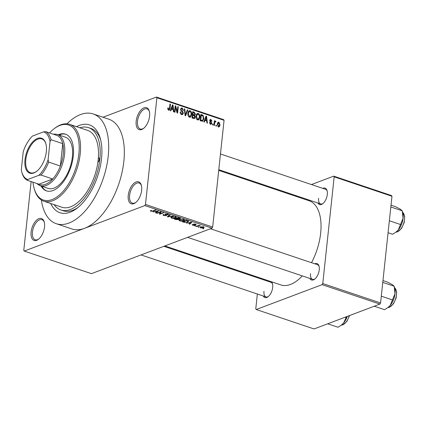 <?xml version="1.0" encoding="UTF-8"?>
<svg xmlns="http://www.w3.org/2000/svg" width="426" height="426" viewBox="0 0 426 426"><rect width="100%" height="100%" fill="white"/><g stroke="black" fill="none" stroke-linecap="round" stroke-linejoin="round"><path stroke-width="0.64" d="M149.574 116.133A11.577 6.028 108.6 0 1 143.429 128.535A11.577 6.028 108.6 0 1 136.176 121.192A11.577 6.028 108.6 0 1 142.295 108.806A11.577 6.028 108.6 0 1 149.281 111.127A11.577 6.028 108.6 0 1 149.574 116.133M149.398 111.596A10.613 5.522 -71.4 0 0 147.034 108.864A10.613 5.522 -71.4 0 0 137.513 121.24A10.613 5.522 -71.4 0 0 140.276 128.987A10.613 5.522 -71.4 0 0 143.807 128.231M141.65 190.289A11.577 6.028 108.6 0 1 135.505 202.691A11.577 6.028 108.6 0 1 128.247 195.342A11.577 6.028 108.6 0 1 134.371 182.962A11.577 6.028 108.6 0 1 141.352 185.283A11.577 6.028 108.6 0 1 141.65 190.289M141.469 185.752A10.613 5.522 -71.4 0 0 139.11 183.02A10.613 5.522 -71.4 0 0 129.589 195.396A10.613 5.522 -71.4 0 0 132.348 203.138A10.613 5.522 -71.4 0 0 135.878 202.387M44.506 226.941A11.577 6.028 108.6 0 1 38.361 239.343A11.577 6.028 108.6 0 1 31.103 232A11.577 6.028 108.6 0 1 37.227 219.614A11.577 6.028 108.6 0 1 44.208 221.935A11.577 6.028 108.6 0 1 44.506 226.941M44.325 222.404A10.613 5.522 -71.4 0 0 41.966 219.672A10.613 5.522 -71.4 0 0 32.445 232.048A10.613 5.522 -71.4 0 0 35.204 239.795A10.613 5.522 -71.4 0 0 38.734 239.039M271.447 281.751A8.685 4.521 108.6 0 1 272.47 283.679A8.685 4.521 108.6 0 1 272.688 287.433A8.685 4.521 108.6 0 1 268.082 296.73A8.685 4.521 108.6 0 1 263.241 295.985M263.976 291.277A7.721 4.015 -71.4 0 0 265.984 296.906A7.721 4.015 -71.4 0 0 268.46 296.421M322.78 188.361A8.685 4.521 108.6 0 1 327.088 190.688A8.685 4.521 108.6 0 1 327.312 194.442A8.685 4.521 108.6 0 1 322.706 203.745A8.685 4.521 108.6 0 1 317.865 202.994M318.6 198.287A7.721 4.015 -71.4 0 0 320.608 203.921A7.721 4.015 -71.4 0 0 323.078 203.436M314.723 263.785A8.685 4.521 108.6 0 1 319.031 266.112A8.685 4.521 108.6 0 1 319.25 269.866A8.685 4.521 108.6 0 1 314.644 279.163A8.685 4.521 108.6 0 1 309.803 278.418M310.538 273.705A7.721 4.015 -71.4 0 0 312.546 279.339A7.721 4.015 -71.4 0 0 315.022 278.854M76.568 126.682A46.317 24.101 108.6 0 1 100.339 138.684A46.317 24.101 108.6 0 1 101.516 158.706A46.317 24.101 108.6 0 1 76.946 208.303A46.317 24.101 108.6 0 1 50.747 203.516M54.118 204.645A43.42 22.594 -71.4 0 0 60.886 209.975L63.229 210.763A43.42 22.594 -71.4 0 0 78.064 207.414M41.359 199.996A57.893 30.129 -71.4 0 0 56.275 223.698A57.893 30.129 -71.4 0 0 108.215 156.177A57.893 30.129 -71.4 0 0 93.161 113.939A57.893 30.129 -71.4 0 0 66.957 123.817M31.135 181.577L23.781 250.381L24.245 251.074L84.54 228.325A57.893 30.129 -71.4 0 0 123.838 161.427A57.893 30.129 -71.4 0 0 108.779 119.184L93.161 113.939M311.502 262.698A44.389 23.1 -71.4 0 0 320.656 233.144A44.389 23.1 -71.4 0 0 309.116 200.758L218.719 170.379M102.964 117.23L156.433 97.053L223.607 119.626L224.065 120.324L212.665 227.031L212.01 228.15L144.835 205.577L145.49 204.459L212.665 227.031M200.646 227.953L200.034 227.436L200.737 226.93L203.591 226.84L204.208 227.356L203.532 227.851L200.646 227.953L200.694 227.527M196.615 226.563L196.12 226.392L198.963 225.322L199.459 225.487L199.006 225.658L200.422 225.886L198.761 225.817L196.615 226.563L196.658 226.19M192.664 225.269L192.366 224.518L193.106 225.125L194.347 225.045L193.66 224.081L195.587 224.151L195.928 224.843L194.213 224.225L194.783 225.327L192.664 225.269L192.722 224.848M192.057 224.827L192.366 224.518M192.914 224.667L193.106 225.125M194.219 225.184L194.4 224.539M193.388 224.31L193.66 224.081M196.21 224.593L195.928 224.843L195.981 224.321M195.38 224.699L195.23 224.049M194.24 223.964L194.139 224.369M195.113 225.077L194.783 225.327L194.842 224.795M188.43 221.073L187.728 222.164L183.872 222.276L182.413 221.786L186.322 220.311L188.702 221.451M178.75 218.857L178.451 219.635L175.789 219.56L174.25 219.044L178.159 217.569L179.703 218.091L180.086 218.916L178.728 219.049L178.893 219.294M180.448 218.602L180.086 218.916L180.155 218.272M167.812 216.882L167.327 216.717L169.761 214.747L170.278 214.922L167.998 216.616L173.281 215.929L167.812 216.882L167.876 216.27M157.21 213.32L156.709 213.149L160.618 211.674L161.15 211.855L160.112 213.74L163.249 212.558L163.744 212.728L159.835 214.198L159.303 214.022L160.336 212.137L157.21 213.32L157.247 212.947M150.346 210.849L150.99 210.396L151.539 210.545L151.331 211.051L152.157 211.12L155.437 209.933L155.932 210.103L153.28 211.104L150.847 211.216L150.346 210.849M151.539 210.545L151.331 211.051M24.245 251.074L91.414 273.646L212.01 228.15M56.275 223.698L71.898 228.943A57.893 30.129 -71.4 0 0 84.54 228.325L144.835 205.577M153.046 211.919L158.467 210.95L156.145 212.957L155.623 212.787L156.358 212.201L154.638 211.621L153.046 211.919L153.072 211.642M163.994 214.656L164.276 215.402L165.954 215.487L165.208 213.948L167.695 214.017L168.467 214.587L168.025 214.96L167.477 214.81L167.253 214.193L165.453 214.321L166.63 215.05L166.454 215.652L163.776 215.561L162.934 214.928L163.446 214.507L163.994 214.656L163.664 214.944L163.701 214.576M165.954 215.487L166.22 214.81M164.841 214.251L165.208 213.948M167.477 214.81L167.823 214.065M165.725 213.815L165.453 214.321M166.63 215.05L166.454 215.652L166.529 214.981M170.757 217.468L171.609 216.797L175.587 216.669L176.412 217.366L175.491 218.069L173.595 218.431L171.571 218.181L170.757 217.468M178.925 220.215L179.772 219.544L183.75 219.411L184.575 220.109L183.654 220.812L181.758 221.179L179.735 220.924L178.925 220.215M186.556 223.181L191.977 222.212L189.655 224.22L189.139 224.049L189.874 223.464L188.154 222.883L186.556 223.181L186.588 222.905M195.199 226.084L194.698 225.918L195.752 225.871L195.199 226.084L195.236 225.716M198.607 227.228L198.106 227.063L199.16 227.015L198.607 227.228L198.644 226.861M203.293 228.805L202.792 228.634L203.846 228.592L203.293 228.805L203.33 228.432M216.477 125.265L216.381 126.171L215.881 126.005L215.982 125.1L216.477 125.265L215.939 125.468M214.645 123.114L214.39 125.5L213.895 125.335L214.39 120.734L214.885 120.899L214.805 121.634L215.487 121.016L215.934 121.421L215.721 122.033L215.37 121.825L214.842 122.209L214.645 123.114L214.113 123.316M215.37 121.825L214.203 122.448M213.069 124.12L212.973 125.026L212.473 124.855L212.574 123.955L213.069 124.12L212.531 124.323M209.885 123.891L211.333 123.141L209.709 120.436L210.306 119.477L210.971 119.498L211.983 121.202L211.477 121.117L210.918 120.164L210.22 120.51L211.844 123.189L211.174 124.296L210.481 124.275L209.427 122.384L211.008 123.646L210.018 124.019M210.918 120.164L209.704 120.702M204.965 120.377L204.336 122.124L203.814 121.948L206.003 116.122L206.525 116.298L207.435 123.162L206.914 122.992L206.685 120.952L204.965 120.377L204.31 120.622M197.557 119.93L196.237 118.455L195.976 116.122L197.366 113.433L198.255 113.433C199.57 114.306 200.092 115.606 199.821 117.331L199.08 119.44L198.436 119.935L197.557 119.93M189.389 117.187L188.068 115.712L187.813 113.375L189.197 110.691L190.087 110.691C191.407 111.564 191.929 112.863 191.652 114.589L190.917 116.697L190.268 117.193L189.389 117.187M168.664 110.222L167.935 109.514L167.801 107.884L168.307 107.97L168.771 109.487L169.356 109.189L169.979 104.019L170.48 104.189L170.017 108.486L169.25 110.233L168.664 110.222M168.057 109.759L169.356 109.189M224.065 120.324L156.896 97.751L145.49 204.459M171.449 109.115L170.821 110.861L170.299 110.685L172.487 104.86L173.009 105.036L173.92 111.9L173.398 111.729L173.169 109.69L171.449 109.115L170.794 109.36M175.528 107.192L174.985 112.262L174.49 112.091L175.166 105.76L175.693 105.941L177.248 111.719L177.791 106.644L178.286 106.814L177.61 113.14L177.078 112.965L175.528 107.192L174.99 107.395M183.34 113.252L182.493 114.594L181.593 114.567C180.533 114.067 180.06 113.172 180.177 111.873L180.683 111.958L181.716 113.838L182.344 113.864L182.839 113.092L180.597 109.301L181.385 108.018L182.195 108.039L183.489 110.435L182.988 110.35L182.131 108.784L181.545 108.763L181.093 109.487L181.178 110.185L182.743 111.49L183.34 113.252L182.743 113.476M187.829 110.014L185.587 115.824L185.102 115.659L184.304 108.832L184.82 109.008L185.395 114.993L187.307 109.844L187.829 110.014L187.142 110.275M195.278 117.155L194.485 118.566L192.025 117.986L192.701 111.655L194.245 112.176L195.443 114.227L194.767 115.371L195.278 117.155L194.703 117.368M203.873 118.652L202.643 121.261L200.193 120.728L200.87 114.397L203.037 115.249L203.873 118.652L203.324 118.859M220.109 124.988L219.124 126.964L218.469 126.959L217.335 124.104L218.32 122.182L218.975 122.187L220.109 124.988L219.56 125.196M100.696 140.069A43.42 22.594 -71.4 0 0 90.892 128.444L88.549 127.656A43.42 22.594 -71.4 0 0 79.939 127.816M257.357 294.009L255.776 308.829L256.234 309.521L314.037 328.947L379.912 304.089L322.115 284.664L322.77 283.551L380.567 302.971L379.912 304.089M256.234 309.521L322.115 284.664M311.438 184.549L333.712 176.146L391.51 195.566L391.973 196.264L380.567 302.971M391.973 196.264L334.176 176.838L322.77 283.551M287.619 193.537L288.604 193.164M259.109 277.608L259.04 278.284M268.162 281.352A8.685 4.521 108.6 0 1 269.221 281.006M164.862 245.935L280.835 284.909A44.389 23.1 -71.4 0 0 302.306 275.899M334.176 176.838L333.712 176.146M319.143 266.585A7.721 4.015 -71.4 0 0 317.466 264.706L210.439 228.741M272.581 284.153A7.721 4.015 -71.4 0 0 270.904 282.273L163.877 246.308M327.205 191.162A7.721 4.015 -71.4 0 0 325.528 189.282L220.471 153.978M156.896 97.751L156.433 97.053M167.78 108.172L168.307 107.97M169.942 104.391L170.48 104.189M172.322 105.297L173.009 105.036M172.36 106.745L171.699 108.428L173.084 108.896L172.716 105.621L172.36 106.745L171.683 106.995M171.055 108.673L171.699 108.428M172.115 105.845L172.716 105.621M172.008 109.301L173.084 108.896M175.123 106.154L175.693 105.941M176.79 111.894L177.248 111.719M177.754 107.017L178.286 106.814M180.161 112.155L180.683 111.958M180.89 114.152L181.716 113.838M180.8 108.566L182.195 108.039M180.587 109.679L181.093 109.487M180.725 110.355L181.178 110.185M182.083 111.74L182.743 111.49M184.346 109.184L184.82 109.008M185.038 115.126L185.395 114.993M188.446 111.308L190.087 110.691M191.104 114.796L191.652 114.589M189.522 117.225L190.917 116.697M190.012 111.431L189.341 111.431L188.308 113.556L189.464 116.442L190.102 116.452L191.157 114.402L191.098 112.901L190.012 111.431M187.781 113.753L188.308 113.556M188.686 116.74L189.464 116.442M193.17 112.581L194.245 112.176M194.884 114.434L195.443 114.227M194.086 115.627L194.767 115.371M192.584 112.768L193.122 112.565L192.919 114.456L194.538 114.85L193.255 115.334M192.382 114.658L192.919 114.456M193.218 115.318L194.378 114.882L194.938 114.163L193.984 112.853L193.122 112.565M192.302 115.398L192.84 115.196L192.6 117.411L194.315 117.826L193.015 118.316M192.067 117.613L192.6 117.411M192.989 118.311L194.181 117.858L194.778 116.99L193.819 115.521L192.84 115.196M192.584 118.172L193.654 117.768M196.615 114.056L198.255 113.433M199.272 117.539L199.821 117.331M197.685 119.967L199.08 119.44M198.175 114.179L197.504 114.173L196.471 116.298L197.632 119.189L198.271 119.195L199.325 117.145L199.267 115.643L198.175 114.179M195.949 116.495L196.471 116.298M196.849 119.482L197.632 119.189M202.132 115.59L203.037 115.249M201.285 115.308L200.768 120.159L202.494 120.521L203.372 118.476L202.861 115.968L201.285 115.308L200.747 115.51M200.231 120.361L200.768 120.159M200.587 120.862L201.663 120.457M205.838 116.559L206.525 116.298M205.875 118.007L205.21 119.69L206.594 120.159L206.232 116.884L205.875 118.007L205.199 118.258M204.571 119.935L205.21 119.69M205.63 117.107L206.232 116.884M205.524 120.563L206.594 120.159M209.438 122.656L209.933 122.47M209.848 119.924L210.971 119.498M209.784 121.149L210.337 120.941M211.259 123.412L211.844 123.189M214.347 121.101L214.885 120.899M214.267 121.836L214.805 121.634M214.246 122.054L215.934 121.421M217.771 122.645L218.975 122.187M217.878 126.559L218.549 126.304L219.608 124.866L218.895 122.842L217.505 123.226M218.895 122.842L217.835 124.27L218.549 126.304L218.916 126.298L217.974 126.655M217.308 124.472L217.835 124.27M150.932 210.417L150.847 211.216M156.214 212.318L156.145 212.957M156.395 211.887L156.358 212.201M156.864 211.232L155.266 211.504L156.651 211.972L157.833 211.03L156.864 211.232L156.896 210.961M160.272 212.255L160.112 213.74M159.99 212.771L159.835 214.198M160.378 211.77L160.336 212.137M163.813 215.183L163.776 215.561M168.105 214.187L168.025 214.96M167.285 213.9L167.253 214.193M168.046 216.136L167.998 216.616M175.539 217.627L175.491 218.069M171.609 217.814L171.571 218.181M175.161 216.552L175.134 216.845L172.099 216.967L171.412 217.478L172.024 218.005L175.006 217.899L175.677 217.494L175.805 216.754M172.136 216.626L172.099 216.967M175.677 217.494L175.134 216.845M178.537 218.826L178.451 219.635M178.233 217.595L177.03 218.352L179.527 218.778L179.815 218.128M177.072 217.979L177.03 218.352M179.527 218.778L178.196 217.91M176.614 218.155L176.572 218.522L175.203 219.039L177.951 219.47L178.27 218.762M175.24 218.671L175.203 219.039M177.589 218.538L177.557 218.852L176.572 218.522M177.951 219.47L177.557 218.852M183.702 220.37L183.654 220.812M179.777 220.556L179.735 220.924M183.329 219.294L183.297 219.587L180.262 219.715L179.58 220.226L180.193 220.753L183.169 220.641L183.84 220.237L183.973 219.496M180.299 219.374L180.262 219.715M183.84 220.237L183.297 219.587M183.904 221.962L183.872 222.276M187.775 221.744L187.728 222.164M186.364 220.652L183.372 221.781L186.082 222.287L187.238 221.994L187.877 221.216L186.364 220.652L186.396 220.338M183.409 221.413L183.372 221.781M187.275 220.636L187.243 220.95M187.914 220.849L188.01 221.451L188.068 220.908M189.724 223.581L189.655 224.22M189.905 223.149L189.874 223.464M190.379 222.494L188.777 222.766L190.161 223.235L191.349 222.292L190.379 222.494L190.411 222.228M194.181 223.97L194.149 224.257M199.038 225.349L199.006 225.658M199.911 225.626L199.874 225.988M198.809 225.381L198.761 225.817M198.127 225.636L198.09 226.004M203.639 226.856L203.532 227.851M203.601 226.845L203.553 227.314L203.17 226.989L201.232 227.095L201.067 227.803L203.01 227.692L203.202 226.733M201.269 226.765L201.232 227.095M200.752 226.925L201.067 227.803M43.846 201.194L61.807 207.233A40.529 21.092 -71.4 0 0 97.889 162.21A2.412 1.257 -71.4 0 0 99.285 159.548A2.412 1.257 -71.4 0 0 98.656 157.785A2.412 1.257 -71.4 0 0 98.363 157.758A40.529 21.092 -71.4 0 0 87.628 130.399L69.662 124.365A40.529 21.092 108.6 0 1 80.205 153.93A40.529 21.092 108.6 0 1 43.846 201.194A40.529 21.092 108.6 0 1 34.336 189.144L34.091 188.255A39.559 20.586 -71.4 0 0 57.952 196.184A39.559 20.586 -71.4 0 0 78.863 153.882A39.559 20.586 -71.4 0 0 54.07 128.785A39.559 20.586 -71.4 0 0 49.533 132.944M41.034 185.997A29.911 15.565 -71.4 0 0 46.445 190.869A29.911 15.565 -71.4 0 0 73.283 155.985A29.911 15.565 -71.4 0 0 65.503 134.163A29.911 15.565 -71.4 0 0 58.245 134.776M65.886 134.302A29.911 15.565 -71.4 0 0 59.028 135.042M32.978 182.2A39.559 20.586 -71.4 0 0 34.091 188.255M97.889 162.21A40.529 21.092 -71.4 0 0 98.166 159.968A40.529 21.092 -71.4 0 0 98.363 157.758M60.886 209.975A43.42 22.594 -71.4 0 0 99.844 159.335A43.42 22.594 -71.4 0 0 88.549 127.656M53.564 134.296A27.019 14.058 108.6 0 1 57.553 134.541L65.359 137.167A27.019 14.058 108.6 0 1 72.388 156.88A27.019 14.058 108.6 0 1 48.149 188.388L40.337 185.763A27.019 14.058 108.6 0 1 37.014 183.553M54.07 128.785L54.805 128.226A40.529 21.092 108.6 0 1 69.662 124.365M41.817 186.263A29.911 15.565 -71.4 0 0 46.839 190.992M33.819 172.967A18.43 9.59 108.6 0 1 25.001 159.718A18.43 9.59 108.6 0 1 37.509 138.418A18.43 9.59 108.6 0 1 45.859 143.706A18.43 9.59 108.6 0 1 36.551 171.406A18.43 9.59 108.6 0 1 33.819 172.967M45.933 143.977A17.849 9.292 -71.4 0 0 41.823 138.929A17.849 9.292 -71.4 0 0 37.925 139.121A17.849 9.292 -71.4 0 0 26.369 156.326A17.849 9.292 -71.4 0 0 30.448 172.77A17.849 9.292 -71.4 0 0 34.346 172.578A17.849 9.292 -71.4 0 0 36.774 171.231M48.101 159.681L48.649 162.088A26.055 13.557 108.6 0 1 41.034 175.054L52.749 178.989L38.936 184.202A26.055 13.557 -71.4 0 0 45.555 184.309A26.055 13.557 -71.4 0 0 52.749 178.989A26.055 13.557 -71.4 0 0 60.364 166.023A26.055 13.557 -71.4 0 0 62.755 143.653A26.055 13.557 -71.4 0 0 57.388 135.585L45.673 131.645A26.055 13.557 108.6 0 1 51.04 139.712L50.034 141.592A25.086 13.057 -71.4 0 0 43.569 131.884L32.403 136.096A25.086 13.057 -71.4 0 0 23.233 151.704L21.3 169.793A25.086 13.057 -71.4 0 0 21.79 172.013A25.086 13.057 -71.4 0 0 27.765 179.5L38.931 175.288A25.086 13.057 -71.4 0 0 48.101 159.681L50.034 141.592M57.553 134.541A27.019 14.058 108.6 0 1 63.719 159.43A27.019 14.058 108.6 0 1 46.237 185.475A27.019 14.058 108.6 0 1 40.337 185.763M48.649 162.088L60.364 166.023L62.755 143.653L51.04 139.712M41.034 175.054L38.931 175.288M27.765 179.5L27.221 180.262A26.055 13.557 108.6 0 1 22.035 172.903L21.79 172.013M38.936 184.202L27.221 180.262M43.569 131.884L45.673 131.645M388.075 232.724L392.639 234.257L395.951 232.149L398.283 229.955A12.737 6.63 -71.4 0 0 403.076 218.229L398.283 229.955A12.737 6.63 -71.4 0 1 396.318 231.866L395.951 232.149M389.353 220.759L400.744 224.587M391.02 205.162L395.584 206.695L400.493 209.283L402.213 210.806L402.751 212.728A12.737 6.63 -71.4 0 1 403.076 218.229L402.213 210.806L390.828 206.977M327.711 323.781L338.015 327.248L341.327 325.134L343.66 322.945A12.737 6.63 -71.4 0 0 347.265 316.406M345.087 317.226L346.12 317.578L343.66 322.945A12.737 6.63 -71.4 0 1 341.695 324.857L341.327 325.134M346.684 316.625L346.12 317.578M374.273 306.214L384.577 309.681L387.894 307.567L389.497 307.274L393.454 303.866L396.18 297.902L396.638 291.73L394.572 287.72M390.227 305.378L388.256 307.29A12.737 6.63 -71.4 0 0 390.227 305.378A12.737 6.63 -71.4 0 0 395.014 293.652L390.227 305.378M381.297 296.182L392.681 300.005M382.963 280.58L387.522 282.113L392.431 284.706L394.156 286.224L394.689 288.146A12.737 6.63 -71.4 0 1 395.014 293.652L394.156 286.224L382.766 282.401M169.473 108.689L170.017 108.486M181.268 111.117L181.918 110.872M184.916 114.072L185.305 113.928M192.307 115.35L193.851 114.764M200.758 115.435L202.259 114.866M210.109 121.687L210.875 121.394M153.323 210.732L153.28 211.104M165.496 214.39L165.453 214.795M168.472 215.79L168.414 216.317M175.821 219.246L175.789 219.56M179.096 217.883L179.064 218.197M194.107 223.975L194.016 224.821M395.994 232.117A10.613 5.522 -71.4 0 0 397.298 231.85A10.613 5.522 -71.4 0 0 403.933 222.553A10.613 5.522 -71.4 0 0 402.639 212.334M341.37 325.107A10.613 5.522 -71.4 0 0 342.674 324.841A10.613 5.522 -71.4 0 0 349.283 315.645M387.932 307.54A10.613 5.522 -71.4 0 0 389.236 307.274A10.613 5.522 -71.4 0 0 395.871 297.976A10.613 5.522 -71.4 0 0 394.582 287.752M169.074 109.487L168.126 109.844M182.344 113.864L181.114 114.333M181.545 108.763L180.624 109.109M189.341 111.431L188.148 111.878M190.102 116.452L188.878 116.91M197.504 114.173L196.311 114.626M198.271 119.195L197.046 119.658M202.494 120.521L201.115 121.037M210.476 120.132L209.714 120.42M215.146 121.831L214.235 122.177M151.076 210.849L151.118 210.428M171.412 217.478L171.481 216.85M179.58 220.226L179.644 219.592M194.352 225.082L194.41 224.545M195.539 224.545L195.582 224.151M194.112 224.31L194.149 223.97M320.608 203.921L218.788 169.702M265.984 296.906L141.049 254.924M187.61 237.357L312.546 279.339M395.962 232.138L397.559 231.85L401.516 228.448L404.242 222.484L404.7 216.307L402.629 212.297M349.602 315.522L346.876 321.454L342.935 324.841L341.343 325.129"/></g></svg>
